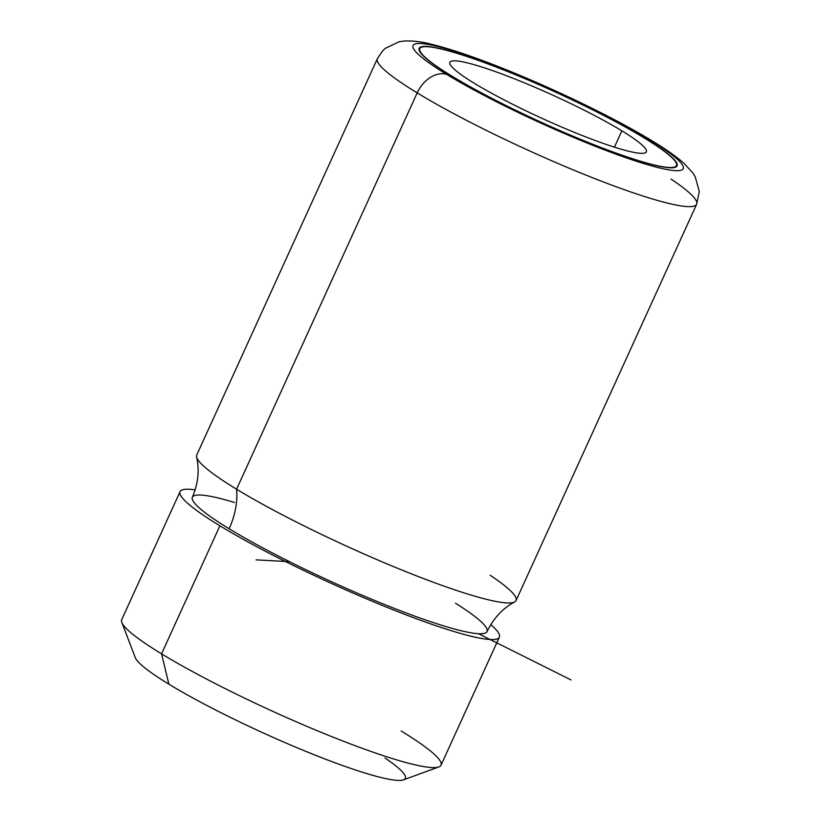 <?xml version="1.0" encoding="UTF-8"?>
<svg xmlns="http://www.w3.org/2000/svg" width="821" height="821" viewBox="0 0 821 821"><rect width="100%" height="100%" fill="white"/><g stroke="black" fill="none" stroke-linecap="round" stroke-linejoin="round"><path stroke-width="1.23" d="M438.855 766.927L403.511 779.847A148.457 17.58 -155.5 0 1 307.003 751.851A148.457 17.58 -155.5 0 1 168.869 684.17L161.552 653.844A175.448 20.771 24.5 0 0 324.808 733.83A175.448 20.771 24.5 0 0 438.855 766.927A175.448 20.771 24.5 0 0 401.182 731.018M168.869 684.17A148.457 17.58 -155.5 0 1 135.26 657.6L121.826 622.441A175.448 20.771 24.5 0 0 161.552 653.844L168.869 684.17A148.457 17.58 24.5 0 0 351.172 768.528A148.457 17.58 24.5 0 0 384.977 757.988M499.373 637.147L441.021 765.193A175.448 20.771 -155.5 0 1 333.921 737.504A175.448 20.771 -155.5 0 1 161.552 653.844L219.905 525.799A175.448 20.771 24.5 0 0 392.274 609.459A175.448 20.771 24.5 0 0 499.373 637.147A175.448 20.771 24.5 0 0 490.784 624.607A175.448 20.771 -155.5 0 1 420.362 620.204A175.448 20.771 -155.5 0 1 219.905 525.799L161.552 653.844A175.448 20.771 -155.5 0 1 121.713 619.67L180.066 491.625A175.448 20.771 24.5 0 0 219.905 525.799A175.448 20.771 -155.5 0 1 195.162 489.88A175.448 20.771 24.5 0 0 180.066 491.625M234.447 502.473A161.953 19.181 24.5 0 0 229.121 528.765A161.953 19.181 24.5 0 0 434.371 622.934A161.953 19.181 24.5 0 0 455.511 603.219M514.634 601.957C502.709 608.351 493.524 618.213 487.089 631.544A161.953 19.181 -155.5 0 1 388.23 605.99A161.953 19.181 -155.5 0 1 229.121 528.765A67.486 47.751 121.4 0 0 236.581 489.213A175.448 20.771 24.5 0 0 402.126 570.133A175.448 20.771 24.5 0 0 514.634 601.957A175.448 20.771 24.5 0 0 490.168 575.254M229.121 528.765A161.953 19.181 -155.5 0 1 192.35 497.228C198.189 483.62 199.616 470.217 196.609 457.02A175.448 20.771 24.5 0 0 236.581 489.213A67.486 47.751 -58.6 0 1 229.121 528.765M696.66 204.234A175.448 20.771 -155.5 0 1 589.56 176.546A175.448 20.771 -155.5 0 1 417.191 92.886A175.448 20.771 -155.5 0 1 377.352 58.712A175.448 20.771 24.5 0 0 417.191 92.886A26.99 19.099 -58.6 0 1 446.747 74.434A148.457 17.58 24.5 0 0 637.701 161.675A148.457 17.58 24.5 0 0 649.503 139.734A26.99 19.099 -58.6 0 1 652.438 141.079C665.718 149.094 676.206 156.483 683.914 163.256L692.647 172.697L695.192 176.7L699.287 191.519L696.66 204.234L516.05 600.562A175.448 20.771 -155.5 0 1 408.94 572.873A175.448 20.771 -155.5 0 1 236.581 489.213L417.191 92.886A175.448 20.771 24.5 0 0 589.56 176.546A175.448 20.771 24.5 0 0 696.66 204.234A175.448 20.771 24.5 0 0 671.044 179.091M417.191 92.886L236.581 489.213A175.448 20.771 -155.5 0 1 196.742 455.039L377.352 58.712L382.565 50.923L385.295 48.347L399.191 41.748L403.911 41.05C412.706 40.619 421.994 41.707 431.754 44.334C453.161 49.619 480.624 59.163 514.162 72.977C563.422 93.214 618.346 120.205 652.438 141.079A26.99 19.099 121.4 0 0 649.503 139.734A148.457 17.58 24.5 0 0 458.549 52.493A148.457 17.58 24.5 0 0 446.747 74.434A26.99 19.099 121.4 0 0 417.191 92.886M446.747 74.434A148.457 17.58 -155.5 0 1 458.549 52.493A148.457 17.58 -155.5 0 1 649.503 139.734A148.457 17.58 -155.5 0 1 637.701 161.675A148.457 17.58 -155.5 0 1 446.747 74.434M451.355 75.922A141.715 16.779 24.5 0 0 633.638 159.192A141.715 16.779 24.5 0 0 644.896 138.246A141.715 16.779 24.5 0 0 462.613 54.976A141.715 16.779 24.5 0 0 451.355 75.922A141.715 16.779 -155.5 0 1 419.172 48.316A141.715 16.779 -155.5 0 1 505.685 70.678A141.715 16.779 -155.5 0 1 644.896 138.246A141.715 16.779 -155.5 0 1 677.079 165.852A141.715 16.779 -155.5 0 1 590.566 143.49A141.715 16.779 -155.5 0 1 451.355 75.922M451.766 76.168L451.817 76.066A141.038 16.697 24.5 0 0 590.361 143.316A141.038 16.697 24.5 0 0 676.463 165.575A141.038 16.697 24.5 0 0 644.434 138.102A141.038 16.697 24.5 0 0 505.88 70.852A141.038 16.697 24.5 0 0 419.788 48.603A141.038 16.697 24.5 0 0 451.817 76.066L451.766 76.168M451.817 76.066A141.038 16.697 -155.5 0 1 463.023 55.223A141.038 16.697 -155.5 0 1 644.434 138.102A141.038 16.697 -155.5 0 1 633.227 158.946A141.038 16.697 -155.5 0 1 451.817 76.066M474.394 83.342A107.972 12.787 24.5 0 0 613.277 146.785A107.972 12.787 24.5 0 0 621.856 130.826A107.972 12.787 24.5 0 0 482.974 67.384A107.972 12.787 24.5 0 0 474.394 83.342A107.972 12.787 -155.5 0 1 449.877 62.314A107.972 12.787 -155.5 0 1 515.783 79.35A107.972 12.787 -155.5 0 1 621.856 130.826A107.972 12.787 -155.5 0 1 646.373 151.864A107.972 12.787 -155.5 0 1 580.457 134.818A107.972 12.787 -155.5 0 1 474.394 83.342M614.416 147.154L621.856 130.826L614.416 147.154M289.515 561.677L256.039 559.871M478.51 633.72L571.026 679.952M676.463 165.575L675.786 167.063M419.788 48.603L419.11 50.091"/></g></svg>
